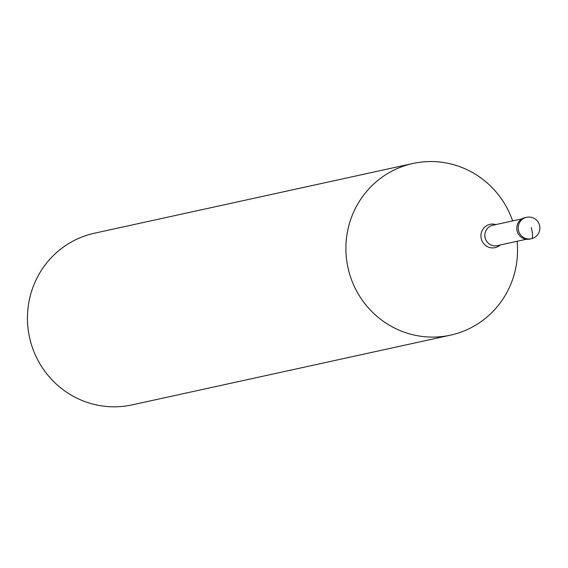 <?xml version="1.0" encoding="UTF-8"?>
<svg xmlns="http://www.w3.org/2000/svg" width="568" height="568" viewBox="0 0 568 568"><rect width="100%" height="100%" fill="white"/><g stroke="black" fill="none" stroke-linecap="round" stroke-linejoin="round"><path stroke-width="0.85" d="M530.235 238.979A10.984 10.714 -102.4 0 1 517.079 230.828A10.984 10.714 -102.4 0 1 524.768 217.7A10.984 10.714 77.6 0 1 525.535 217.537M517.093 241.301A87.877 85.725 77.6 0 1 453.569 334.424A87.877 85.725 -102.4 0 1 450.509 335.156A87.877 85.725 -102.4 0 1 348.333 269.225A87.877 85.725 -102.4 0 1 409.862 164.209A87.877 85.725 77.6 0 1 412.922 163.477L94.473 233.207A87.877 85.725 77.6 0 0 91.42 233.938A87.877 85.725 -102.4 0 0 29.891 338.954A87.877 85.725 -102.4 0 0 132.067 404.885L450.509 335.156M512.627 220.916A87.877 85.725 77.6 0 0 412.922 163.477M531.272 227.512A10.984 2.414 75.5 0 1 531.648 238.674A10.984 10.714 -102.4 0 1 518.492 230.523A10.984 10.714 -102.4 0 1 526.181 217.395A10.984 10.714 77.6 0 1 526.564 217.303L525.151 217.615M497.618 245.561A10.437 10.181 -102.4 0 1 485.122 237.814A10.437 10.181 -102.4 0 1 492.428 225.347A10.437 10.181 77.6 0 1 493.159 225.184M500.33 244.971A11.935 11.637 77.6 0 1 495.552 247.541A11.935 11.637 -102.4 0 1 481.309 238.901A11.935 11.637 -102.4 0 1 489.616 224.431A11.935 11.637 77.6 0 1 495.864 224.587M529.852 239.071L531.265 238.759A10.984 10.984 0 0 0 539.6 225.482A10.984 10.984 0 0 0 526.564 217.303M526.465 239.249L497.256 245.646M521.999 218.865L492.79 225.262"/></g></svg>
